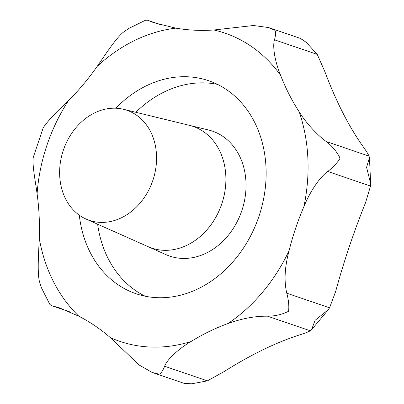 <?xml version="1.0" encoding="UTF-8"?>
<svg xmlns="http://www.w3.org/2000/svg" width="404" height="404" viewBox="0 0 404 404"><rect width="100%" height="100%" fill="white"/><g stroke="black" fill="none" stroke-linecap="round" stroke-linejoin="round"><path stroke-width="0.61" d="M280.588 75.306C274.942 61.57 272.346 46.526 274.503 39.809C275.75 35.067 275.897 31.901 274.942 30.31L268.62 27.563L253.439 25.508L213.862 29.992A232.618 188.905 108.8 0 1 175.796 28.139L153.687 22.664L147.46 20.2L145.4 20.281L128.634 28.502L123.053 32.441C115.367 39.021 105.313 54.712 97.182 66.387A232.618 188.905 108.8 0 1 68.392 100.763C55.858 112.337 47.465 121.346 43.208 127.785L33.33 157.141C31.987 163.509 35.153 179.876 37.092 193.774A232.618 188.905 108.8 0 1 39.264 238.491C38.582 254.298 37.279 271.468 39.345 281.174L41.46 287.835L49.783 304.303L51.323 305.581L59.403 307.843L78.841 316.226A232.618 188.905 108.8 0 1 110.332 337.613L139.178 365.024L152.202 372.468L159.206 374.21C160.944 373.478 162.756 370.832 164.635 366.266C166.943 359.363 179.416 348.263 190.991 341.537A232.618 188.905 108.8 0 1 228.093 323.488C242.329 318.418 255.48 315.994 267.539 316.201C275.174 316.135 282.189 314.494 288.567 311.277C289.198 306.121 288.602 300.101 286.789 293.213C283.926 281.189 284.694 266.999 289.092 250.647A232.618 188.905 108.8 0 1 303.864 206.752C309.959 191.723 319.554 177.396 327.76 171.468C333.366 167.089 337.471 162.676 340.077 158.227C336.941 151.788 332.356 146.233 326.311 141.557C317.19 135.042 305.833 122.715 299.268 111.994A232.618 188.905 108.8 0 1 280.588 75.306A162.832 132.234 108.8 0 0 224.271 32.896A162.832 132.234 108.8 0 0 213.862 29.992M115.797 108.216A112.524 91.38 108.8 0 1 208.227 80.573A112.524 91.38 108.8 0 1 208.676 80.724A112.524 91.38 108.8 0 1 258.913 216.458A112.524 91.38 108.8 0 1 136.441 293.87A112.524 91.38 108.8 0 1 135.986 293.718A112.524 91.38 108.8 0 1 79.295 215.181M151.833 248.127A64.266 52.187 -71.2 0 0 221.831 203.757A64.266 52.187 -71.2 0 0 192.829 126.316A64.251 52.177 108.8 0 1 221.821 203.757A64.251 52.177 108.8 0 1 151.838 248.117A64.251 52.177 108.8 0 1 148.036 246.637A64.266 52.187 -71.2 0 0 151.833 248.127M89.552 220.417A58.156 47.228 108.8 0 1 86.108 219.079A58.156 47.228 108.8 0 1 63.403 150.046A58.156 47.228 108.8 0 1 123.573 109.297A58.156 47.228 108.8 0 1 126.649 110.186A58.156 47.228 108.8 0 1 152.894 180.265A58.156 47.228 108.8 0 1 89.552 220.417M123.573 109.297L189.431 125.346A64.251 52.177 108.8 0 1 192.824 126.326A64.266 52.187 -71.2 0 0 189.431 125.336A64.266 52.187 -71.2 0 0 188.345 125.083M147.016 246.182A64.266 52.187 -71.2 0 0 148.031 246.652L166.019 254.656A66.034 53.626 108.8 0 0 169.927 256.176A66.034 53.626 108.8 0 0 241.855 210.58A66.034 53.626 108.8 0 0 212.055 131.002A66.034 53.626 108.8 0 0 208.56 129.997L189.431 125.336M268.62 27.563L300.359 38.4L306.313 42.38L317.256 54.399L324.922 71.791C336.088 101.444 348.733 126.28 362.858 146.288C365.822 150.338 367.892 153.626 369.069 156.151L369.453 157.752L366.585 167.271L370.67 183.684L370.519 186.057L365.585 202.571C353.848 231.729 343.844 261.444 335.588 291.713L329.548 307.803L328.265 309.737L315.08 320.321L311.55 329.76L310.292 330.795C307.823 332.128 304.177 333.522 299.354 334.982C275.962 342.506 250.849 354.722 224.013 371.635L207.393 380.856L191.673 383.8L184.189 383.386L152.202 372.468M190.991 341.537A162.832 132.234 108.8 0 1 120.397 341.547A162.832 132.234 108.8 0 1 110.332 337.613M51.838 305.707L69.018 311.575M145.177 296.208A112.524 91.38 108.8 0 1 97.642 224.21M135.835 112.287A112.524 91.38 108.8 0 1 217.473 84.37M97.182 66.387A162.832 132.234 108.8 0 1 175.796 28.139M37.092 193.774A162.832 132.234 108.8 0 1 68.392 100.763M78.841 316.226A162.832 132.234 108.8 0 1 39.264 238.491M289.092 250.647A162.832 132.234 108.8 0 1 228.093 323.488M299.268 111.994A162.832 132.234 108.8 0 1 303.864 206.752M326.311 141.557L369.069 156.151M274.503 39.809L317.256 54.399M327.76 171.468L370.519 186.057M286.789 293.213L329.548 307.803M267.539 316.201L310.292 330.795M164.635 366.266L207.393 380.856M147.864 20.367L161.504 25.023M69.503 311.782L51.323 305.581M86.108 219.079L148.036 246.637M161.918 25.134L147.46 20.2M191.673 383.8L184.638 383.472M328.265 309.737L311.55 329.76M369.453 157.752L370.67 183.684M300.748 38.587L306.313 42.38"/></g></svg>
